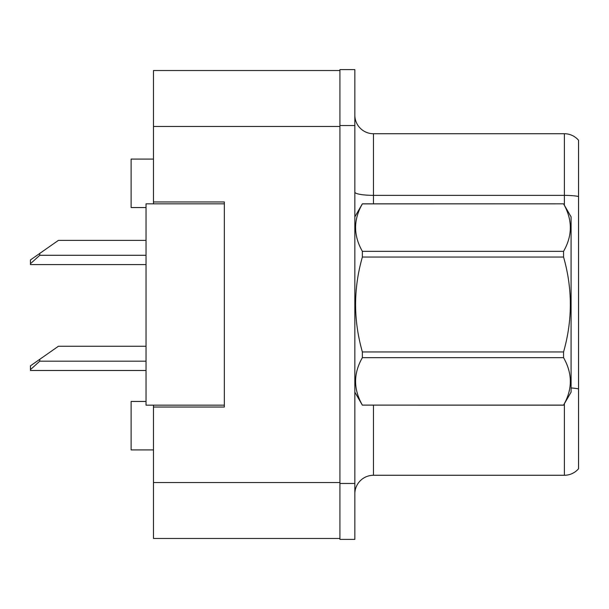 <?xml version="1.0" encoding="UTF-8"?>
<svg xmlns="http://www.w3.org/2000/svg" width="609" height="609" viewBox="0 0 609 609"><rect width="100%" height="100%" fill="white"/><g stroke="black" fill="none" stroke-linecap="round" stroke-linejoin="round"><path stroke-width="0.91" d="M153.491 405.168L153.491 538.47L339.921 538.47L339.921 70.53L153.491 70.53L153.491 203.832M153.491 201.967L224.333 201.967L224.333 407.033L153.491 407.033M146.038 401.445L131.118 401.445L131.118 449.914L153.491 449.914M146.038 207.555L131.118 207.555L131.118 159.086L153.491 159.086M354.834 493.914A18.643 18.643 0 0 1 373.477 475.271L564.383 475.271L564.383 403.744M339.921 483.47L339.921 539.399L354.834 539.399L354.834 483.47L339.921 483.47M354.834 125.53L354.834 69.601L339.921 69.601L339.921 125.53L354.834 125.53L354.834 483.47M578.55 140.26A18.643 18.643 0 0 0 564.383 133.729A18.643 18.643 0 0 1 578.55 140.26L578.55 468.74A18.643 18.643 0 0 1 564.383 475.271M578.55 196.486A18.643 3.235 180 0 0 564.383 195.352L564.383 133.729L373.477 133.729A18.643 18.643 0 0 1 354.834 115.086A18.643 18.643 0 0 0 373.477 133.729L373.477 203.832M578.55 197.94L578.55 388.885A18.643 3.235 180 0 0 571.09 387.963M224.333 405.168L146.038 405.168L146.038 203.832L224.333 203.832M354.834 216.88L362.37 203.832L563.561 203.832L571.09 216.88L571.09 392.12L563.561 405.114C572.582 389.364 572.582 373.545 563.561 357.666L362.37 357.666C353.342 373.416 353.342 389.235 362.37 405.114L563.561 405.168M563.561 203.832L362.37 203.886C353.342 219.636 353.342 235.455 362.37 251.334L362.37 257.051C353.342 288.605 353.342 320.235 362.37 351.949L362.37 357.666M362.37 251.334L563.561 251.334C572.582 235.584 572.582 219.765 563.561 203.886M563.561 251.334L563.561 257.051L362.37 257.051M362.37 351.949L563.561 351.949C572.589 320.235 572.589 288.605 563.561 257.051M563.561 351.949L563.561 357.666M354.834 392.12L362.37 405.168M571.09 330.786L571.09 303.373M362.37 405.114L563.561 405.114M146.038 346.262L58.411 346.262L39.768 359.318L39.768 361.175L30.45 369.625L30.45 370.493L146.038 370.493M39.768 359.318L30.45 365.842L30.45 369.625M146.038 240.372L58.411 240.372L39.768 253.42L39.768 255.285L30.45 263.727L30.45 264.603L146.038 264.603M39.768 253.42L30.45 259.952L30.45 263.727M153.491 482.541L339.921 482.541M153.491 126.459L339.921 126.459M373.477 405.168L373.477 475.271M564.383 205.256L564.383 195.352L373.477 195.352A18.643 3.235 -0 0 1 354.834 192.117M39.768 361.175L146.038 361.175M39.768 255.285L146.038 255.285"/></g></svg>

